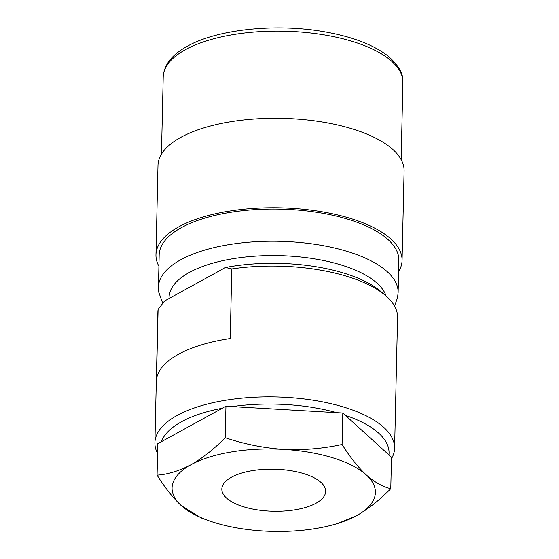 <?xml version="1.0" encoding="UTF-8"?>
<svg xmlns="http://www.w3.org/2000/svg" width="559" height="559" viewBox="0 0 559 559"><rect width="100%" height="100%" fill="white"/><g stroke="black" fill="none" stroke-linecap="round" stroke-linejoin="round"><path stroke-width="0.84" d="M398.602 271.688A123.085 49.863 -178.7 0 0 402.068 260.452L404.094 170.984A123.085 49.863 -178.7 0 0 319.091 121.485A123.085 49.863 -178.7 0 0 180.85 137.339A123.085 49.863 -178.7 0 0 157.987 165.401L155.961 254.869A123.085 49.863 -178.7 0 0 158.91 266.245M402.068 260.452A123.085 49.863 -178.7 0 0 317.058 210.953A123.085 49.863 -178.7 0 0 178.824 226.8A123.085 49.863 -178.7 0 0 155.961 254.869M158.435 287.123A119.878 48.563 -178.7 0 1 180.704 259.788A119.878 48.563 -178.7 0 1 315.339 244.353A119.878 48.563 -178.7 0 1 398.127 292.56L398.86 260.382A119.878 48.563 -178.7 0 0 316.073 212.168A119.878 48.563 -178.7 0 0 181.437 227.604A119.878 48.563 -178.7 0 0 159.168 254.939L158.435 287.123L158.791 292.343L162.739 303.306M391.454 458.757A119.878 48.563 -178.7 0 0 394.598 448.206L397.561 317.414A119.878 48.563 -178.7 0 0 385.647 295.62A119.878 48.563 -178.7 0 0 231.796 268.956L230.217 338.544A119.878 48.563 -178.7 0 0 178.559 354.224A119.878 48.563 -178.7 0 0 156.513 379.03L158.092 309.441A119.878 48.563 -178.7 0 0 157.876 311.978L154.906 442.77A119.878 48.563 -178.7 0 0 157.561 453.447M394.598 448.206A119.878 48.563 -178.7 0 0 311.81 399.999A119.878 48.563 -178.7 0 0 177.175 415.435A119.878 48.563 -178.7 0 0 154.906 442.77M388.917 454.893A114.441 46.362 -178.7 0 0 345.371 415.358M336.616 412.661A114.441 46.362 -178.7 0 0 232.125 406.603M222.342 408.224A114.441 46.362 -178.7 0 0 181.486 421.772A114.441 46.362 -178.7 0 0 161.39 441.708M385.647 295.62L380.861 291.518A114.441 46.362 -178.7 0 0 225.536 267.488L231.796 268.956M158.092 309.441L164.584 300.973L225.536 267.488M315.996 503.24A51.917 21.032 -178.7 0 0 325.638 491.403A51.917 21.032 -178.7 0 0 289.786 470.524A51.917 21.032 -178.7 0 0 231.475 477.204A51.917 21.032 -178.7 0 0 221.832 489.041A51.917 21.032 -178.7 0 0 257.685 509.92A51.917 21.032 -178.7 0 0 315.996 503.24M157.072 475.15C164.898 487.672 172.955 497.803 181.228 505.56L201.1 517.893L207.843 520.345A101.689 41.191 1.3 0 1 181.228 505.56A101.689 41.191 -178.7 0 1 190.961 464.732C179.278 470.902 167.98 474.381 157.072 475.15L157.785 443.685L225.948 406.246L225.228 437.704C213.936 449.17 202.512 458.177 190.961 464.732A101.689 41.191 1.3 0 1 283.469 449.394C263.555 448.018 244.143 444.119 225.228 437.704M342.087 444.475C322.885 448.674 303.348 450.309 283.469 449.394A101.689 41.191 1.3 0 1 366.243 474.884C357.949 467.128 349.892 456.989 342.087 444.475L342.8 413.017L391.489 457.234L390.776 488.692C382.705 486.777 374.53 482.172 366.243 474.884A101.689 41.191 1.3 0 1 356.509 515.712C368.06 509.165 379.484 500.158 390.776 488.692M225.948 406.246L342.8 413.017M338.195 523.308L356.509 515.712A101.689 41.191 1.3 0 1 338.195 523.308A101.689 41.191 1.3 0 1 264.002 531.05A101.689 41.191 1.3 0 1 207.843 520.345M163.207 77.002C163.85 64.977 171.872 54.733 187.279 46.264C217.626 29.033 277.278 23.052 325.715 31.982C352.939 36.915 373.712 44.944 388.023 56.061C398.658 65.277 403.612 74.067 402.892 82.439A119.878 48.563 -178.7 0 0 320.104 34.232A119.878 48.563 -178.7 0 0 185.469 49.667A119.878 48.563 -178.7 0 0 163.207 77.002L161.453 154.165M386.08 295.997A108.998 44.154 -178.7 0 0 304.327 257.419A108.998 44.154 -178.7 0 0 189.333 272.457A108.998 44.154 -178.7 0 0 169.097 298.492M402.892 82.439L401.145 159.608M398.127 292.56L397.533 297.758L394.535 306.053"/></g></svg>
